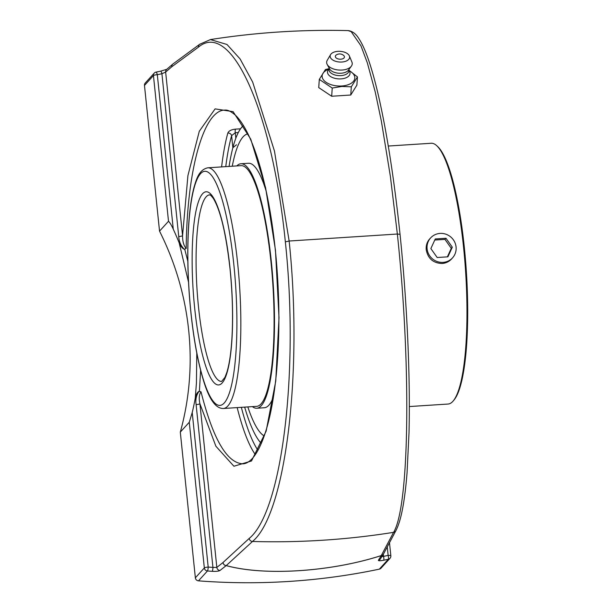 <?xml version="1.0" encoding="UTF-8"?>
<svg xmlns="http://www.w3.org/2000/svg" width="612" height="612" viewBox="0 0 612 612"><rect width="100%" height="100%" fill="white"/><g stroke="black" fill="none" stroke-linecap="round" stroke-linejoin="round"><path stroke-width="0.92" d="M249.222 538.407A3.32 3.136 -132.7 0 0 252.473 541.475A777.401 748.048 42.3 0 0 393.577 532.348A3.32 3.221 27.9 0 0 395.865 530.703C398.955 524.759 401.503 515.702 403.492 503.523C404.937 494.81 406.123 484.643 407.041 472.999L409.007 432.768C410.423 376.678 407.072 302.948 400.049 234.365L397.356 234.029C411.302 364.828 409.558 506.178 393.577 532.348L381.284 555.558C331.069 571.822 264.652 576.167 226.233 565.587L252.473 541.475C285.88 514.172 303.009 371.836 289.147 241.029L285.345 241.862C299.184 370.979 282.262 511.464 249.222 538.407L223.013 562.52A3.32 3.136 47.4 0 0 226.233 565.587A3.32 2.31 102.9 0 1 226.157 565.603C264.606 576.19 331.077 571.837 381.33 555.566L378.392 560.248C378.277 560.913 380.044 560.906 383.693 560.232A655.896 631.133 42.3 0 0 388.322 559.276L379.348 569.145A655.896 631.133 -137.7 0 1 198.479 580.849L207.46 570.973A655.896 631.133 42.3 0 0 212.226 571.325C216.09 571.509 218.668 571.241 219.968 570.499L226.157 565.603A3.32 3.152 51.6 0 1 223.013 562.52L216.832 567.416L212.938 567.408A3.32 0.574 94 0 1 212.226 571.325M400.041 234.365C394.579 182.751 387.863 138.641 379.891 102.043C377.13 89.474 374.315 78.458 371.453 68.988C367.238 54.958 362.97 44.714 358.64 38.258C355.733 33.629 352.221 31.074 348.106 30.6L351.143 31.602L360.935 45.755L367.315 62.776L375.248 92.045L381.368 121.145L390.38 176.386L397.356 234.029L289.147 241.029L274.444 150.988L252.672 82.077L240.08 58.913L226.975 44.477L210.52 39.596M196.781 353.078L196.421 383.081L195.243 398.29A284.878 274.122 -137.7 0 1 192.222 412.534L189.276 422.249L180.303 432.118A284.878 274.122 42.3 0 0 188.687 330.411A284.878 274.122 42.3 0 0 159.533 231.129L168.507 221.261C170.06 222.822 171.651 225.476 173.28 229.217A284.878 274.122 -137.7 0 1 179.178 242.888L188.527 282.17M173.28 229.217L157.315 74.695A652.568 627.935 -137.7 0 1 161.92 73.738A3.32 0.742 -101.4 0 0 160.65 71.153L156.022 72.109A3.32 0.742 78.1 0 1 157.315 74.695A3.32 0.62 174.1 0 0 153.451 75.574L168.507 221.261M178.742 236.546C179.002 241.541 180.854 245.787 184.304 249.275L186.201 248.449C183.753 245.772 182.544 241.518 182.56 235.712A3.32 0.62 174.1 0 1 178.742 236.546L161.92 73.738L165.645 72.071A3.32 3.144 -130.8 0 1 166.678 69.386L172.814 64.092A3.32 3.144 49.2 0 0 171.781 66.769L198.449 47.132A3.32 3.159 -126.3 0 1 200.04 44.056M187.83 261.278L184.725 249.229L184.158 249.183C182.238 248.35 180.578 246.246 179.178 242.888M144.478 85.443L153.451 75.574A3.32 3.198 42.3 0 1 154.247 73.126A3.32 3.32 0 0 1 156.022 72.109A3.32 0.742 78.1 0 0 155.915 72.178A3.32 3.198 42.3 0 0 154.247 73.126L145.266 82.995A3.32 3.198 42.3 0 0 144.478 85.443L159.533 231.129M195.243 398.29C195.932 394.794 197.133 392.506 198.862 391.435L199.413 391.32L200.606 370.306M240.524 128.811L235.375 129.147C231.282 129.606 228.773 130.899 227.848 133.018A177.097 35.305 -93.7 0 0 221.598 166.908M243.048 463.842C227.075 463.238 213.06 439.217 201.011 391.787L198.984 391.328C196.291 395.214 195.335 399.644 196.115 404.601L212.938 567.408A652.568 627.935 -137.7 0 1 208.195 567.064A3.32 0.566 94.4 0 1 207.46 570.973A3.32 3.198 42.3 0 1 204.332 567.944A3.32 0.62 -5.9 0 1 208.195 567.064L192.222 412.534M186.201 248.449C186.821 170.572 203.528 110.412 224.627 110.099M387.266 546.914L388.146 555.421A652.568 627.935 -137.7 0 1 383.533 556.369A3.32 0.742 78.6 0 1 383.693 560.232M383.319 554.296L383.533 556.369L380.947 556.798M379.348 569.145A3.32 3.198 42.3 0 0 381.016 568.196L389.989 558.328A3.32 3.32 0 0 0 390.839 555.75A3.32 0.62 -5.9 0 0 388.146 555.421A3.32 0.742 -101.9 0 1 388.322 559.276A3.32 3.198 42.3 0 0 389.989 558.328M180.303 432.118L195.358 577.812A3.32 3.198 42.3 0 0 198.479 580.849M235.375 129.147A3.32 0.666 -93.7 0 0 235.26 132.743L231.611 135.673A3.32 2.831 15.7 0 0 227.848 133.018M225.759 166.64A173.777 34.647 86.3 0 1 231.611 135.673L232.858 147.721L236.507 144.784M219.968 570.499A3.32 3.152 51.6 0 1 216.832 567.416L199.925 403.767A3.32 0.62 -5.9 0 1 196.115 404.601M199.688 44.286L173.012 63.931A3.32 3.159 53.6 0 0 171.781 66.769L165.645 72.071L182.56 235.712L187.915 175.613L199.298 131.259L215.11 108.882L233.111 111.659L250.759 139.192L265.57 187.601L275.454 250.048L279.018 317.727L275.752 381.085L266.128 431.192L251.494 460.981L233.914 466.237L215.883 446.224L199.925 403.767C198.762 398.534 199.13 394.541 201.011 391.787M244.662 407.118A162.142 32.329 -93.7 0 0 261.309 443.432A162.142 32.329 86.3 0 1 244.662 407.118M232.858 147.721A162.142 32.329 -93.7 0 0 229.087 166.426A162.142 32.329 86.3 0 1 242.061 126.883A162.142 32.329 86.3 0 1 243.431 125.559M329.026 68.705L325.454 69.5L319.311 79.392L332.24 88.044L341.848 86.46L351.319 86.812L357.462 76.921L349.238 70.495M357.462 76.921L356.888 85.129L350.745 95.021L331.673 96.252L318.737 87.6L319.311 79.392M331.673 96.252L332.24 88.044M350.745 95.021L351.319 86.812M349.1 70.388L351.311 72.04A16.386 9.004 -176 0 1 341.756 85.994A16.386 9.004 -176 0 1 324.23 80.746A16.386 9.004 -176 0 1 326.433 70.303L328.851 68.98M344.349 56.396A4.567 2.509 -176 0 1 338.88 59.089A4.567 2.509 -176 0 1 336.24 54.996A6.051 6.051 0 0 1 343.722 55.516A4.567 2.509 -176 0 1 344.349 56.396M348.947 70.043L349.689 71.703A11.284 6.196 -176 0 1 341.037 78.879A11.284 6.196 -176 0 1 330.335 76.401A11.284 6.196 -176 0 1 328.086 70.196L329.049 68.659M348.993 69.378L348.894 70.831A9.968 5.477 -176 0 1 340.945 75.613A9.968 5.477 -176 0 1 328.996 69.447L329.095 67.993M349.36 55.914L351.9 62.003A12.821 7.046 -176 0 1 351.357 66.165L348.381 70.212A9.968 5.477 -176 0 1 341.113 73.233A9.968 5.477 -176 0 1 329.593 68.904L327.206 64.482A12.821 7.046 -176 0 1 327.244 60.29L330.602 54.606A9.754 5.355 -176 0 1 337.923 51.331A9.754 5.355 -176 0 1 349.36 55.914A9.754 5.355 -176 0 1 341.84 62.034A9.754 5.355 -176 0 1 330.602 54.606M351.357 66.165A12.821 7.046 -176 0 1 342.016 70.051A12.821 7.046 -176 0 1 327.206 64.482M236.806 165.929A122.499 24.419 86.3 0 1 240.96 163.756A122.499 24.419 86.3 0 1 271.3 261.332A122.499 24.419 86.3 0 1 256.772 408.242A122.499 24.419 86.3 0 1 252.381 406.62M273.449 396.928A122.499 24.419 86.3 0 1 264.369 407.745L256.772 408.242M240.96 163.756L248.548 163.266A122.499 24.419 86.3 0 1 266.258 191.487M264.216 435.958A151.937 30.294 86.3 0 1 247.829 406.911M232.262 166.219A151.937 30.294 86.3 0 1 247.944 133.844M241.082 165.645A120.602 24.044 86.3 0 1 270.955 261.714A120.602 24.044 86.3 0 1 256.65 406.345L223.411 408.495A120.602 24.044 -93.7 0 0 237.708 263.864A120.602 24.044 -93.7 0 0 207.835 167.803L241.082 165.645M388.283 146.038L431.208 143.262A130.662 26.048 86.3 0 1 436.677 145.648A130.662 26.048 86.3 0 1 463.575 247.347A130.662 26.048 86.3 0 1 453.194 400.975A130.662 26.048 86.3 0 1 448.076 404.042L409.321 406.552M452.161 258.279L451.625 258.899C449.024 261.668 445.842 263.198 442.078 263.497C433.227 263.152 427.941 258.57 426.22 249.765C425.868 245.565 427.023 241.954 429.678 238.932L430.221 238.366M453.194 400.975L454.02 399.988A129.713 25.857 -93.7 0 0 464.332 247.477A129.713 25.857 -93.7 0 0 437.626 146.52L436.677 145.648M456.07 246.95A14.81 14.252 -137.7 0 1 452.543 257.859A14.81 14.252 -137.7 0 1 437.167 261.538A14.81 14.252 -137.7 0 1 427.099 248.824A14.81 14.252 -137.7 0 1 430.626 237.923A14.81 14.252 -137.7 0 1 446.003 234.243A14.81 14.252 -137.7 0 1 456.07 246.95M452.306 247.194L447.908 256.826L437.182 257.514L430.863 248.579L435.262 238.955L445.987 238.259L452.306 247.194L451.281 248.327L444.962 239.391L434.765 240.049M445.987 238.259L444.962 239.391M447.38 256.856L451.281 248.327M198.449 47.132C231.412 19.5 272.401 111.92 285.345 241.862M378.392 560.248A3.32 3.244 -147.9 0 0 380.473 558.825A3.32 3.244 -147.9 0 1 380.473 558.825L383.418 554.135A3.32 3.244 32.1 0 1 381.33 555.566A3.32 1.232 -106.5 0 1 381.284 555.558A3.32 3.221 28 0 0 383.54 553.921L383.54 553.921A3.32 3.221 28 0 0 383.556 553.898M395.865 530.703L383.54 553.921A3.32 3.32 0 0 1 383.418 554.135A3.32 3.244 32.1 0 0 383.487 554.021M237.173 407.607A177.097 35.305 -93.7 0 0 255.342 454.609M189.276 422.249L204.332 567.944L195.358 577.812M257.958 450.325A173.777 34.647 86.3 0 1 241.335 407.332M235.827 138.22L235.26 132.743L238.298 132.544M221.659 381.414A93.468 18.635 86.3 0 1 198.502 306.964A93.468 18.635 86.3 0 1 209.587 194.876C210.115 195.741 208.891 192.749 213.328 198.426C220.511 210.314 226.08 233.838 230.043 269.005C232.797 296.621 233.271 321.889 231.466 344.801C230.449 356.674 228.888 365.938 226.777 372.593L224.948 377.336L221.659 381.414M230.097 268.867A96.788 19.293 -93.7 0 0 195.044 216.166A96.788 19.293 -93.7 0 0 211.974 380.037A96.788 19.293 -93.7 0 0 230.097 268.867M233.853 264.744A117.275 23.378 86.3 0 1 211.89 399.437A117.275 23.378 86.3 0 1 191.372 200.889A117.275 23.378 86.3 0 1 233.853 264.744M199.757 44.263L210.49 39.558M166.801 69.294L160.65 71.153M389.492 542.714L390.839 555.75M243.102 463.797C245.596 463.72 248.227 462.389 251.012 459.826C255.793 455.313 260.245 447.196 264.376 435.484C270.114 418.838 274.214 397.157 276.678 370.451C279.814 334.971 279.623 297.463 276.104 257.927C272.898 223.464 267.612 193.239 260.253 167.244C256.252 153.306 251.922 141.701 247.248 132.437C243.415 124.917 239.59 119.271 235.765 115.515C228.154 108.745 225.224 110.267 224.627 110.106L224.627 110.106M210.513 39.558C256.038 32.436 301.9 29.453 348.106 30.6M207.835 167.803C198.724 169.708 196.307 179.729 194.004 187.394C191.181 198.135 189.307 212.196 188.374 229.569C187.264 251.241 187.693 274.459 189.651 299.23C192.39 331.979 196.972 358.976 203.398 380.236C209.075 399.269 215.745 408.694 223.411 408.495M451.059 259.488L452.543 257.859M429.157 239.537L430.626 237.923"/></g></svg>
